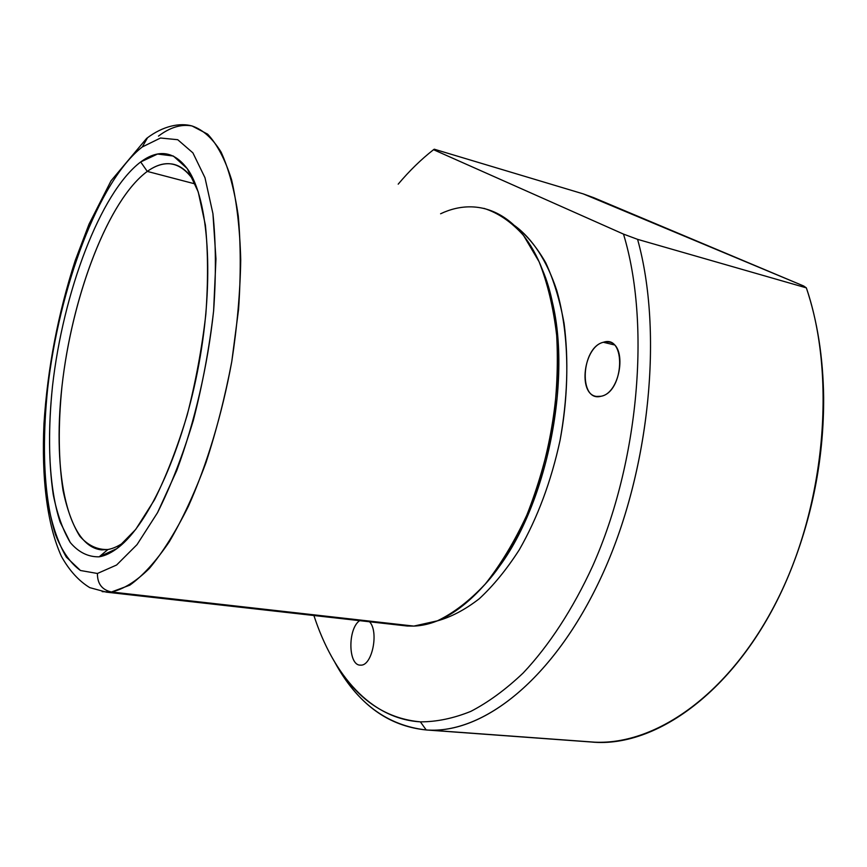 <?xml version="1.0" encoding="UTF-8"?>
<svg xmlns="http://www.w3.org/2000/svg" width="867" height="867" viewBox="0 0 867 867"><rect width="100%" height="100%" fill="white"/><g stroke="black" fill="none" stroke-linecap="round" stroke-linejoin="round"><path stroke-width="1.3" d="M601.048 396.262L596.583 396.436C577.52 394.507 583.589 346.572 603.356 342.27L614.107 344.86L603.356 342.27L608.612 341.999C627.697 343.971 620.902 393.13 601.048 396.262C624.251 392.155 626.527 334.207 603.356 342.27C580.912 347.364 578.354 402.624 601.048 396.262M434.28 149.211L433.543 149.698C421.156 159.376 409.376 170.864 398.202 184.151C409.376 170.864 421.156 159.376 433.543 149.698L434.28 149.211L583.242 193.883L434.28 149.211M426.217 729.96C393.054 726.622 365.896 709.412 344.741 678.33L334.944 662.496C356.966 703.094 387.386 725.581 426.217 729.96L420.387 721.853L426.217 729.96L591.24 742L429.403 730.112C485.813 732.604 556.343 676.401 603.161 572.849C649.968 469.556 663.353 331.736 637.581 239.346C663.623 332.625 649.632 472.168 601.85 575.742C554.067 679.587 482.659 734.425 426.217 729.96M591.24 742C660.242 748.947 748.048 681.95 792.958 564.623C813.636 510.598 823.878 454.926 823.65 397.606C823.119 357.247 817.353 320.671 806.353 287.866L637.581 239.346L623.492 234.101C650.846 323.803 639.055 461.818 592.822 565.685C572.838 609.241 548.919 645.709 523.169 672.998C505.786 689.493 488.327 702.292 470.781 711.395C453.408 718.396 436.61 721.886 420.387 721.853C370.848 718.83 333.351 675.36 313.908 615.516C320.888 636.931 329.948 655.755 341.078 672.001C361.702 702.259 388.145 718.873 420.387 721.853C436.61 721.886 453.408 718.396 470.781 711.395C488.327 702.292 505.786 689.493 523.169 672.998C548.919 645.709 572.838 609.241 592.822 565.685C639.055 461.818 650.846 323.803 623.492 234.101L637.581 239.346L806.353 287.866C836.297 375.411 825.579 502.936 778.263 598.067C730.935 693.416 656.46 745.1 594.729 742.185L591.294 741.935M593.765 197.698L583.242 193.883L803.687 286.002L806.353 287.866L803.687 286.002L593.765 197.698M107.92 549.515L101.753 549.895C65.859 546.589 51.587 466.533 62.879 378.803C73.944 290.987 109.188 199.41 147.282 171.406L195.378 183.999L147.282 171.406C156.082 165.109 164.535 162.682 172.652 164.112C180.921 165.684 188.215 171.644 194.544 181.994L192.918 179.415C179.978 161.576 164.773 158.91 147.282 171.406C108.061 200.255 72.037 296.254 61.991 386.227C58.046 425.231 58.403 460.019 63.063 490.581C66.997 509.265 72.568 524.459 79.775 536.153C87.87 545.43 97.245 549.884 107.92 549.515L99.174 556.82C88.185 557.069 78.55 552.301 70.26 542.504L60.137 522.107C49.202 488.75 46.851 439.352 52.508 386.097C63.085 292.591 100.16 192.669 140.682 161.956L147.282 171.406L140.682 161.956C158.759 148.647 174.505 151.183 187.911 169.564C208.676 199.594 214.528 279.293 198.879 364.216C183.316 449.139 149.091 523.809 118.476 547.38C111.745 552.647 105.308 555.801 99.174 556.82L107.92 549.515C113.479 548.54 119.278 545.787 125.336 541.268C119.278 545.787 113.479 548.54 107.92 549.515M97.429 573.477L80.458 570.497L66.358 557.134C58.501 543.642 52.475 526.323 48.292 505.179C43.372 470.748 43.166 431.809 47.674 388.362C59.064 288.267 98.491 181.138 142.253 146.978L160.503 138.016L177.724 139.706L192.907 152.874L204.98 177.735L212.924 213.629C215.948 242.543 216.176 274.947 213.618 310.841C207.722 365.928 194.62 422.467 176.76 470.499L157.534 512.668L137.029 544.628L116.601 565.013L97.429 573.477C97.332 583.719 102.013 589.896 111.464 591.988L102.187 591.652L111.464 591.988C102.013 589.896 97.332 583.719 97.429 573.477L116.601 565.013L137.029 544.628L157.534 512.668C170.853 486.019 182.764 455.305 193.298 420.517C202.607 384.319 209.38 347.754 213.618 310.841L215.959 258.886L212.924 213.629L204.98 177.735L192.907 152.874L177.724 139.706L160.503 138.016L142.253 146.978C98.491 181.138 59.064 288.267 47.674 388.362C41.573 445.41 43.957 498.547 55.564 534.831C62.142 551.379 70.444 563.257 80.458 570.497L97.429 573.477M140.682 161.956C100.16 192.669 63.085 292.591 52.508 386.097C48.346 426.662 48.595 462.88 53.266 494.764C57.244 514.294 62.901 530.203 70.26 542.504C78.55 552.301 88.185 557.069 99.174 556.82L116.904 548.583L135.707 529.434L154.51 499.771C166.702 475.17 177.594 446.906 187.207 414.99C195.714 381.805 201.924 348.306 205.826 314.472C208.221 281.558 208.08 251.766 205.392 225.095L198.218 191.856L187.25 168.599L173.367 156.038L157.534 154.044L140.682 161.956M147.574 137.68L142.253 146.978L147.574 137.68M483.894 208.34C498.254 212.924 511.476 221.974 523.56 235.488L539.057 261.682C547.521 283.021 553.406 307.601 556.679 335.41C558.272 364.563 556.907 394.799 552.561 426.098C546.535 457.277 537.963 486.929 526.833 515.074C514.499 541.615 500.682 564.569 485.368 583.914C469.578 600.777 453.582 613.088 437.358 620.837L413.83 626.093L111.464 591.988L129.79 585.182C142.752 575.894 155.887 561.469 169.195 541.918C182.341 519.561 194.576 493.182 205.923 462.783C216.436 430.628 225.052 396.902 231.771 361.604L238.566 309.411C240.874 275.468 240.788 244.364 238.284 216.067C234.491 190.101 228.758 168.772 221.085 152.072C212.534 138.308 202.856 129.606 192.04 125.964L207.647 134.157C217.162 144.301 225.127 159.452 231.543 179.621C236.843 202.52 239.91 229.321 240.733 260.024C240.159 292.417 237.168 326.274 231.771 361.604C222.06 414.556 206.834 465.026 188.421 506.22C175.73 531.731 162.693 552.485 149.33 568.481C136.076 581.475 123.461 589.311 111.464 591.988L413.83 626.093L407.132 626.007L106.37 592.15L89.789 587.642C78.843 580.998 69.393 570.616 61.459 556.462C46.829 524.253 41.518 477.208 43.957 423.79C47.598 368.237 58.002 313.887 75.147 260.739L89.019 224.174L111.052 180.791L146.631 138.395C163.397 125.531 180.379 122.659 192.04 125.964C181.246 123.948 170.062 127.319 158.477 136.097M548.909 289.73C575.081 371.141 547.38 510.349 492.467 575.146C547.38 510.349 575.081 371.141 548.909 289.73M413.83 626.093C437.185 625.172 460.767 611.419 484.555 584.857C548.031 516.862 578.202 352.663 542.46 269.832C520.774 213.325 479.18 195.422 440.599 213.77M514.846 225.788C532.338 238.62 546.914 260.62 556.777 290.51C568.752 332.061 570.204 386.314 560.049 440.425C551.13 481.423 537.529 517.881 519.268 549.819C506.707 569.348 493.399 585.648 479.321 598.707C465.091 609.739 450.959 617.163 436.946 621C450.959 617.163 465.091 609.739 479.321 598.707C493.399 585.648 506.707 569.348 519.268 549.819C537.529 517.881 551.13 481.423 560.049 440.425C567.452 399.123 568.795 360.141 564.092 323.478C559.919 300.524 553.796 280.279 545.722 262.734C536.706 247.03 526.421 234.708 514.846 225.788M623.492 234.101L433.543 149.698L623.492 234.101M360.596 665.119C372.03 666.333 379.182 631.75 369.548 621.769C379.182 631.75 372.03 666.333 360.596 665.119L360.271 665.119C348.057 665.455 347.678 628.662 359.642 620.664C347.504 628.781 348.155 666.127 360.596 665.119M608.612 341.999L609.588 342.237M344.741 678.33L341.078 672.001M594.729 742.185L429.403 730.112M187.911 169.564L192.918 179.415M118.476 547.38L124.079 542.493"/></g></svg>
